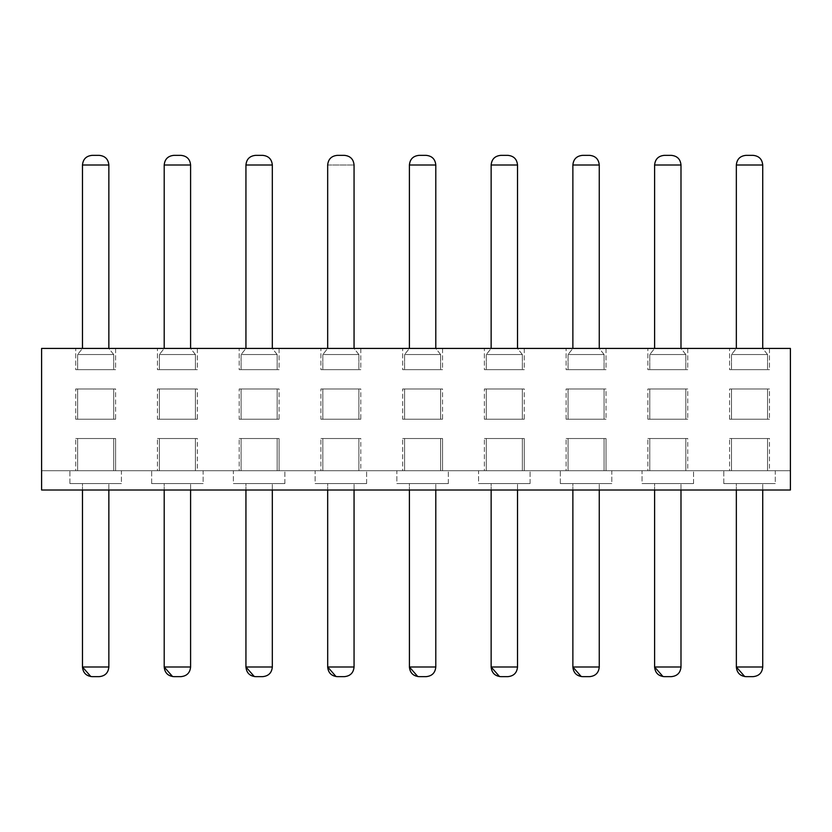 <?xml version="1.0" encoding="UTF-8"?>
<svg xmlns="http://www.w3.org/2000/svg" width="832" height="832" viewBox="0 0 832 832"><rect width="100%" height="100%" fill="white"/><g stroke="black" fill="none" stroke-linecap="round" stroke-linejoin="round"><path stroke-width="0.62" stroke-dasharray="4.16 3.12" d="M41.6 470.704L41.6 490.006L41.6 470.704L790.4 470.704L790.4 490.006L41.6 490.006L41.6 470.704L41.6 490.006L790.4 490.006L41.6 490.006L41.6 348.421L41.6 490.006L790.4 490.006L41.6 490.006L790.4 490.006L790.4 470.704L41.6 470.704L790.4 470.704L790.4 490.006L790.4 470.704L41.6 470.704M790.4 348.421L41.6 348.421L790.4 348.421L790.4 490.006L790.4 348.421M769.486 348.421L729.581 348.421L769.486 348.421L769.486 369.658L729.581 369.658L729.581 348.421L769.486 348.421L729.581 348.421L729.581 369.658L769.486 369.658L769.486 348.421M687.752 348.421L647.847 348.421L687.752 348.421L687.752 369.658L647.847 369.658L647.847 348.421L687.752 348.421L647.847 348.421L647.847 369.658L687.752 369.658L687.752 348.421M606.018 348.421L566.114 348.421L606.018 348.421L606.018 369.658L566.114 369.658L566.114 348.421L606.018 348.421L566.114 348.421L566.114 369.658L606.018 369.658L606.018 348.421M524.285 348.421L484.38 348.421L524.285 348.421L524.285 369.658L484.38 369.658L484.38 348.421L524.285 348.421L484.38 348.421L484.38 369.658L524.285 369.658L524.285 348.421M442.551 348.421L402.646 348.421L442.551 348.421L442.551 369.658L402.646 369.658L402.646 348.421L442.551 348.421L402.646 348.421L402.646 369.658L442.551 369.658L442.551 348.421M360.818 348.421L320.913 348.421L360.818 348.421L360.818 369.658L320.913 369.658L320.913 348.421L360.818 348.421L320.913 348.421L320.913 369.658L360.818 369.658L360.818 348.421M279.084 348.421L239.179 348.421L279.084 348.421L279.084 369.658L239.179 369.658L239.179 348.421L279.084 348.421L239.179 348.421L239.179 369.658L279.074 369.658L279.084 348.421M197.35 348.421L157.446 348.421L197.35 348.421L197.35 369.658L157.446 369.658L157.446 348.421L197.35 348.421L157.446 348.421L157.446 369.658L197.34 369.658L197.35 348.421M115.606 348.421L75.712 348.421L115.606 348.421L115.606 369.658L75.712 369.658L75.712 348.421L115.606 348.421L75.712 348.421L75.712 369.658L115.606 369.658L115.606 348.421M121.399 470.704L69.919 470.704L121.399 470.704L121.399 483.579L69.919 483.579L69.919 470.704L121.399 470.704L69.919 470.704L69.919 483.579L121.399 483.579L121.399 470.704M611.811 470.704L560.321 470.704L611.811 470.704L611.811 483.579L560.321 483.579L560.321 470.704L611.811 470.704L560.321 470.704L560.321 483.579L611.811 483.579L611.811 470.704M530.078 470.704L478.587 470.704L530.078 470.704L478.587 470.704L478.587 483.579L530.078 483.579L530.078 470.704L530.078 483.579L478.587 483.579L478.587 470.704L530.078 470.704M775.278 470.704L723.788 470.704L775.278 470.704L775.278 483.579L723.788 483.579L723.788 470.704L775.278 470.704L723.788 470.704L723.788 483.579L775.278 483.579L775.278 470.704M203.133 470.704L151.653 470.704L203.133 470.704L203.133 483.579L151.653 483.579L151.653 470.704L203.133 470.704L151.653 470.704L151.653 483.579L203.133 483.579L203.133 470.704M693.545 470.704L642.054 470.704L693.545 470.704L642.054 470.704L642.054 483.579L693.545 483.579L693.545 470.704L693.545 483.579L642.054 483.579L642.054 470.704L693.545 470.704M284.866 470.704L233.386 470.704L284.866 470.704L233.386 470.704L233.386 483.579L284.866 483.579L284.866 470.704L284.866 483.579L233.386 483.579L233.386 470.704L284.866 470.704M448.344 470.704L396.854 470.704L448.344 470.704L396.854 470.704L396.854 483.579L448.344 483.579L448.344 470.704L448.344 483.579L396.854 483.579L396.854 470.704L448.344 470.704M366.61 470.704L315.12 470.704L366.61 470.704L315.12 470.704L315.12 483.579L366.61 483.579L366.61 470.704L366.61 483.579L315.12 483.579L315.12 470.704L366.61 470.704M69.919 483.579L121.399 483.579L69.919 483.579M82.472 483.579L108.857 483.579L82.472 483.579L82.472 490.006L82.472 483.579L108.857 483.579L82.472 483.579M560.321 483.579L611.811 483.579L560.321 483.579M572.874 483.579L599.258 483.579L572.874 483.579L572.874 490.006L572.874 483.579L599.258 483.579L572.874 483.579M478.587 483.579L530.078 483.579L478.587 483.579M491.14 483.579L517.525 483.579L491.14 483.579L491.14 490.006L491.14 483.579L517.525 483.579L491.14 483.579M723.788 483.579L775.278 483.579L723.788 483.579M736.341 483.579L762.726 483.579L736.341 483.579L736.341 490.006L736.341 483.579L762.726 483.579L736.341 483.579M151.653 483.579L203.133 483.579L151.653 483.579M164.206 483.579L190.59 483.579L164.206 483.579L164.206 490.006L164.206 483.579L190.59 483.579L164.206 483.579M642.054 483.579L693.545 483.579L642.054 483.579M654.607 483.579L680.992 483.579L654.607 483.579L654.607 490.006L654.607 483.579L680.992 483.579L654.607 483.579M233.386 483.579L284.866 483.579L233.386 483.579M245.939 483.579L272.324 483.579L245.939 483.579L245.939 490.006L245.939 483.579L272.324 483.579L245.939 483.579M396.854 483.579L448.344 483.579L396.854 483.579M409.406 483.579L435.791 483.579L409.406 483.579L409.406 490.006L409.406 483.579L435.791 483.579L409.406 483.579M315.12 483.579L366.61 483.579L315.12 483.579M327.673 483.579L354.058 483.579L327.673 483.579L327.673 490.006L327.673 483.579L354.058 483.579L327.673 483.579M769.486 369.658L729.581 369.658L769.486 369.658M767.551 369.658L731.515 369.658L767.551 369.658L767.551 354.536L731.515 354.536L731.515 369.658L767.551 369.658L731.515 369.658L731.515 354.536L767.551 354.536L767.551 369.658M687.752 369.658L647.847 369.658L687.752 369.658M685.818 369.658L649.782 369.658L685.818 369.658L685.818 354.536L649.782 354.536L649.782 369.658L685.818 369.658L649.782 369.658L649.782 354.536L685.818 354.536L685.818 369.658M606.018 369.658L566.114 369.658L606.018 369.658M604.084 369.658L568.048 369.658L604.084 369.658L604.084 354.536L568.048 354.536L568.048 369.658L604.084 369.658L568.048 369.658L568.048 354.536L604.084 354.536L604.084 369.658M524.285 369.658L484.38 369.658L524.285 369.658M522.35 369.658L486.314 369.658L522.35 369.658L522.35 354.536L486.314 354.536L486.314 369.658L522.35 369.658L486.314 369.658L486.314 354.536L522.35 354.536L522.35 369.658M442.551 369.658L402.646 369.658L442.551 369.658M440.617 369.658L404.581 369.658L440.617 369.658L440.617 354.536L404.581 354.536L404.581 369.658L440.617 369.658L404.581 369.658L404.581 354.536L440.617 354.536L440.617 369.658M360.818 369.658L320.913 369.658L360.818 369.658M358.883 369.658L322.847 369.658L358.883 369.658L358.883 354.536L322.847 354.536L322.847 369.658L358.883 369.658L322.847 369.658L322.847 354.536L358.883 354.536L358.883 369.658M279.084 369.658L239.179 369.658L279.084 369.658M277.15 369.658L241.103 369.658L277.15 369.658L277.15 354.536L241.103 354.536L241.103 369.658L277.15 369.658L241.103 369.658L241.103 354.536L277.15 354.536L277.15 369.658M197.35 369.658L157.446 369.658L197.35 369.658M195.416 369.658L159.37 369.658L195.416 369.658L195.416 354.536L159.37 354.536L159.37 369.658L195.416 369.658L159.37 369.658L159.37 354.536L195.416 354.536L195.416 369.658M115.606 369.658L75.712 369.658L115.606 369.658M113.682 369.658L77.636 369.658L113.682 369.658L113.682 354.536L77.636 354.536L77.636 369.658L113.682 369.658L77.636 369.658L77.636 354.536L113.682 354.536L113.682 369.658M108.857 490.006L108.857 483.579L108.857 490.006M108.857 666.994L82.472 666.994L108.857 666.994C108.274 672.849 105.061 676.062 99.195 676.645C104.998 676.135 108.202 672.922 108.826 666.994M599.258 490.006L599.258 483.579L599.258 490.006M582.535 676.645L589.607 676.645C595.4 676.135 598.603 672.922 599.238 666.994L572.874 666.994L599.258 666.994C598.676 672.849 595.462 676.062 589.597 676.645L581.246 676.562M517.525 490.006L517.525 483.579L517.525 490.006M517.525 666.994L491.14 666.994L517.525 666.994C516.942 672.849 513.729 676.062 507.863 676.645C513.666 676.135 516.87 672.922 517.504 666.994M762.726 490.006L762.726 483.579L762.726 490.006M762.726 666.994L736.341 666.994L762.726 666.994M190.59 490.006L190.59 483.579L190.59 490.006M180.929 676.645L180.939 676.645C186.732 676.135 189.935 672.922 190.559 666.994L164.206 666.994L190.59 666.994C190.008 672.849 186.794 676.062 180.929 676.645L172.578 676.562M680.992 490.006L680.992 483.579L680.992 490.006M680.992 666.994L654.607 666.994L680.992 666.994C680.41 672.849 677.196 676.062 671.33 676.645C677.134 676.135 680.337 672.922 680.971 666.994M272.324 490.006L272.324 483.579L272.324 490.006M272.324 666.994L245.939 666.994L272.324 666.994M435.791 490.006L435.791 483.579L435.791 490.006M435.791 666.994L409.406 666.994L435.791 666.994M354.058 490.006L354.058 483.579L354.058 490.006M354.058 666.994L327.673 666.994L354.058 666.994M99.195 676.645L90.844 676.562M507.863 676.645L499.512 676.562M753.074 676.645C758.867 676.135 762.081 672.922 762.705 666.994C762.143 672.849 758.93 676.062 753.064 676.645L744.723 676.562M671.33 676.645L662.99 676.562M262.673 676.645C268.466 676.135 271.669 672.922 272.293 666.994C271.742 672.849 268.528 676.062 262.662 676.645L254.311 676.562M426.14 676.645C431.933 676.135 435.136 672.922 435.76 666.994C435.209 672.849 431.995 676.062 426.13 676.645L417.778 676.562M344.406 676.645C350.199 676.135 353.402 672.922 354.026 666.994C353.475 672.849 350.262 676.062 344.396 676.645L336.045 676.562M731.515 354.536L767.551 354.536L762.726 348.421L736.341 348.421L731.515 354.536L736.341 348.421L762.726 348.421L767.551 354.536L731.515 354.536M649.782 354.536L685.818 354.536L680.992 348.421L654.607 348.421L649.782 354.536L654.607 348.421L680.992 348.421L685.818 354.536L649.782 354.536M568.048 354.536L604.084 354.536L599.258 348.421L572.874 348.421L568.048 354.536L572.874 348.421L599.258 348.421L604.084 354.536L568.048 354.536M486.314 354.536L522.35 354.536L517.525 348.421L491.14 348.421L486.314 354.536L491.14 348.421L517.525 348.421L522.35 354.536L486.314 354.536M404.581 354.536L440.617 354.536L435.791 348.421L409.406 348.421L404.581 354.536L409.406 348.421L435.791 348.421L440.617 354.536L404.581 354.536M322.847 354.536L358.883 354.536L354.058 348.421L327.673 348.421L322.847 354.536L327.673 348.421L354.058 348.421L358.883 354.536L322.847 354.536M241.103 354.536L277.15 354.536L272.324 348.421L245.939 348.421L241.103 354.536L245.939 348.421L272.324 348.421L277.15 354.536L241.103 354.536M159.37 354.536L195.416 354.536L190.59 348.421L164.206 348.421L159.37 354.536L164.206 348.421L190.59 348.421L195.416 354.536L159.37 354.536M77.636 354.536L113.682 354.536L108.857 348.421L82.472 348.421L77.636 354.536L82.472 348.421L108.857 348.421L113.682 354.536L77.636 354.536M582.525 676.645L589.597 676.645M736.341 348.421L762.726 348.421L736.341 348.421M736.341 165.006L762.715 165.006L736.341 165.006M654.607 348.421L680.992 348.421L654.607 348.421M654.607 165.006L680.982 165.006L654.607 165.006M572.874 348.421L599.258 348.421L572.874 348.421M572.874 165.006L599.248 165.006L572.874 165.006M491.14 348.421L517.525 348.421L491.14 348.421M491.14 165.006L517.514 165.006L491.14 165.006M409.406 348.421L435.791 348.421L409.406 348.421M409.406 165.006L435.781 165.006L409.406 165.006M327.673 348.421L354.058 348.421L327.673 348.421M327.673 165.006L354.047 165.006L327.673 165.006M245.939 348.421L272.324 348.421L245.939 348.421M245.939 165.006L272.314 165.006L245.939 165.006M164.206 348.421L190.59 348.421L164.206 348.421M164.206 165.006L190.58 165.006L164.206 165.006M82.472 348.421L108.857 348.421L82.472 348.421M82.472 165.006L108.846 165.006L82.472 165.006M745.992 155.355L753.074 155.355C758.94 155.938 762.154 159.151 762.715 165.006M664.258 155.355L671.341 155.355C677.206 155.938 680.42 159.151 680.982 165.006M582.525 155.355L589.597 155.355C595.473 155.938 598.686 159.151 599.248 165.006M500.791 155.355L507.863 155.355C513.739 155.938 516.953 159.151 517.514 165.006M419.058 155.355L426.13 155.355C432.006 155.938 435.219 159.151 435.781 165.006M337.324 155.355L344.396 155.355C350.272 155.938 353.486 159.151 354.047 165.006M255.59 155.355L262.662 155.355C268.538 155.938 271.752 159.151 272.314 165.006M173.857 155.355L180.929 155.355C186.805 155.938 190.018 159.151 190.58 165.006M92.123 155.355L99.195 155.355C105.071 155.938 108.285 159.151 108.846 165.006M75.712 438.526L115.606 438.526L115.606 470.704L75.712 470.704L75.712 438.526L75.712 470.704L115.606 470.704L95.659 470.704L115.606 470.704L115.606 438.526L75.712 438.526M77.636 470.704L113.682 470.704L77.636 470.704L77.636 438.526L113.682 438.526L77.636 438.526L113.682 438.526L113.682 470.704L77.636 470.704L113.682 470.704L113.682 438.526L77.636 438.526L77.636 470.704M157.446 388.97L197.34 388.97L197.35 419.214L157.446 419.214L157.446 388.97L157.446 419.214L197.34 419.214L197.35 388.97L157.446 388.97M197.35 419.214L157.446 419.214L197.35 419.214M195.416 419.214L159.37 419.214L195.416 419.214L195.416 388.97L159.37 388.97L195.416 388.97L159.37 388.97L159.37 419.214L195.416 419.214L159.37 419.214L159.37 388.97L195.416 388.97L195.416 419.214M157.446 438.526L197.34 438.526L197.35 470.704L157.446 470.704L157.446 438.526L157.446 470.704L197.35 470.704L157.446 470.704L197.35 470.704L197.35 438.526L157.446 438.526M159.37 470.704L195.416 470.704L159.37 470.704L159.37 438.526L195.416 438.526L159.37 438.526L195.416 438.526L195.416 470.704L159.37 470.704L195.416 470.704L195.416 438.526L159.37 438.526L159.37 470.704M239.179 388.97L279.074 388.97L279.084 419.214L239.179 419.214L239.179 388.97L239.179 419.214L279.074 419.214L279.084 388.97L239.179 388.97M279.084 419.214L239.179 419.214L279.084 419.214M277.15 419.214L241.103 419.214L277.15 419.214L277.15 388.97L241.103 388.97L277.15 388.97L241.103 388.97L241.103 419.214L277.15 419.214L241.103 419.214L241.103 388.97L277.15 388.97L277.15 419.214M239.179 438.526L279.074 438.526L279.084 470.704L239.179 470.704L239.179 438.526L239.179 470.704L279.084 470.704L259.126 470.704L279.084 470.704L279.084 438.526L239.179 438.526M241.103 470.704L277.15 470.704L241.103 470.704L241.103 438.526L277.15 438.526L241.103 438.526L277.15 438.526L277.15 470.704L241.103 470.704L277.15 470.704L277.15 438.526L241.103 438.526L241.103 470.704M320.913 388.97L360.818 388.97L360.818 419.214L320.913 419.214L320.913 388.97L320.913 419.214L360.818 419.214L360.818 388.97L320.913 388.97M360.818 419.214L320.913 419.214L360.818 419.214M358.883 419.214L322.847 419.214L358.883 419.214L358.883 388.97L322.847 388.97L358.883 388.97L322.847 388.97L322.847 419.214L358.883 419.214L322.847 419.214L322.847 388.97L358.883 388.97L358.883 419.214M320.913 438.526L360.818 438.526L360.818 470.704L320.913 470.704L320.913 438.526L320.913 470.704L360.818 470.704L320.913 470.704L360.818 470.704L360.818 438.526L320.913 438.526M322.847 470.704L358.883 470.704L322.847 470.704L322.847 438.526L358.883 438.526L322.847 438.526L358.883 438.526L358.883 470.704L322.847 470.704L358.883 470.704L358.883 438.526L322.847 438.526L322.847 470.704M402.646 388.97L442.551 388.97L442.551 419.214L402.646 419.214L402.646 388.97L402.646 419.214L442.551 419.214L442.551 388.97L402.646 388.97M442.551 419.214L402.646 419.214L442.551 419.214M440.617 419.214L404.581 419.214L440.617 419.214L440.617 388.97L404.581 388.97L440.617 388.97L404.581 388.97L404.581 419.214L440.617 419.214L404.581 419.214L404.581 388.97L440.617 388.97L440.617 419.214M402.646 438.526L442.551 438.526L442.551 470.704L402.646 470.704L402.646 438.526L402.646 470.704L442.551 470.704L422.594 470.704L442.551 470.704L442.551 438.526L402.646 438.526M404.581 470.704L440.617 470.704L404.581 470.704L404.581 438.526L440.617 438.526L404.581 438.526L440.617 438.526L440.617 470.704L404.581 470.704L440.617 470.704L440.617 438.526L404.581 438.526L404.581 470.704M484.38 388.97L524.285 388.97L524.285 419.214L484.38 419.214L484.38 388.97L484.38 419.214L524.285 419.214L524.285 388.97L484.38 388.97M524.285 419.214L484.38 419.214L524.285 419.214M522.35 419.214L486.314 419.214L522.35 419.214L522.35 388.97L486.314 388.97L522.35 388.97L486.314 388.97L486.314 419.214L522.35 419.214L486.314 419.214L486.314 388.97L522.35 388.97L522.35 419.214M484.38 438.526L524.285 438.526L524.285 470.704L484.38 470.704L484.38 438.526L484.38 470.704L524.285 470.704L504.327 470.704L524.285 470.704L524.285 438.526L484.38 438.526M486.314 470.704L522.35 470.704L486.314 470.704L486.314 438.526L522.35 438.526L486.314 438.526L522.35 438.526L522.35 470.704L486.314 470.704L522.35 470.704L522.35 438.526L486.314 438.526L486.314 470.704M566.114 419.214L566.114 388.97L606.018 388.97L606.018 419.214L566.114 419.214L606.018 419.214L606.018 388.97L566.114 388.97L566.114 419.214L606.018 419.214L566.114 419.214M606.018 388.97L566.114 388.97L606.018 388.97M604.084 388.97L568.048 388.97L604.084 388.97L604.084 419.214L568.048 419.214L604.084 419.214L568.048 419.214L568.048 388.97L604.084 388.97L568.048 388.97L568.048 419.214L604.084 419.214L604.084 388.97M566.114 438.526L606.018 438.526L606.018 470.704L566.114 470.704L566.114 438.526L566.114 470.704L606.018 470.704L586.061 470.704L606.018 470.704L606.018 438.526L566.114 438.526M568.048 470.704L604.084 470.704L568.048 470.704L568.048 438.526L604.084 438.526L568.048 438.526L604.084 438.526L604.084 470.704L568.048 470.704L604.084 470.704L604.084 438.526L568.048 438.526L568.048 470.704M647.847 419.214L647.847 388.97L687.752 388.97L687.752 419.214L647.847 419.214L687.752 419.214L687.752 388.97L647.847 388.97L647.847 419.214L687.752 419.214L647.847 419.214M687.752 388.97L647.847 388.97L687.752 388.97M685.818 388.97L649.782 388.97L685.818 388.97L685.818 419.214L649.782 419.214L685.818 419.214L649.782 419.214L649.782 388.97L685.818 388.97L649.782 388.97L649.782 419.214L685.818 419.214L685.818 388.97M647.847 438.526L687.752 438.526L687.752 470.704L647.847 470.704L647.847 438.526L647.847 470.704L687.752 470.704L647.847 470.704L687.752 470.704L687.752 438.526L647.847 438.526M649.782 470.704L685.818 470.704L649.782 470.704L649.782 438.526L685.818 438.526L649.782 438.526L685.818 438.526L685.818 470.704L649.782 470.704L685.818 470.704L685.818 438.526L649.782 438.526L649.782 470.704M729.581 419.214L729.581 388.97L769.486 388.97L769.486 419.214L729.581 419.214L769.486 419.214L769.486 388.97L729.581 388.97L729.581 419.214L769.486 419.214L729.581 419.214M769.486 388.97L729.581 388.97L769.486 388.97M767.551 388.97L731.515 388.97L767.551 388.97L767.551 419.214L731.515 419.214L767.551 419.214L731.515 419.214L731.515 388.97L767.551 388.97L731.515 388.97L731.515 419.214L767.551 419.214L767.551 388.97M729.581 438.526L769.486 438.526L769.486 470.704L729.581 470.704L729.581 438.526L729.581 470.704L769.486 470.704L729.581 470.704L769.486 470.704L769.486 438.526L729.581 438.526M731.515 470.704L767.551 470.704L731.515 470.704L731.515 438.526L767.551 438.526L731.515 438.526L767.551 438.526L767.551 470.704L731.515 470.704L767.551 470.704L767.551 438.526L731.515 438.526L731.515 470.704M75.712 388.97L115.606 388.97L115.606 419.214L75.712 419.214L75.712 388.97L75.712 419.214L115.606 419.214L115.606 388.97L75.712 388.97M115.606 419.214L75.712 419.214L115.606 419.214M113.682 419.214L77.636 419.214L113.682 419.214L113.682 388.97L77.636 388.97L113.682 388.97L77.636 388.97L77.636 419.214L113.682 419.214L77.636 419.214L77.636 388.97L113.682 388.97L113.682 419.214"/><path stroke-width="1.25" d="M41.6 490.006L41.6 348.421L41.6 490.006L790.4 490.006L41.6 490.006M790.4 490.006L790.4 348.421L41.6 348.421L790.4 348.421L790.4 490.006M108.857 666.994L108.857 490.006L108.857 666.994L82.493 666.994L108.857 666.994C108.295 672.849 105.082 676.062 99.195 676.645C105.082 676.062 108.295 672.849 108.857 666.994M82.472 490.006L82.472 666.994L82.472 490.006M599.258 666.994L599.258 490.006L599.258 666.994L572.894 666.994L599.258 666.994C598.697 672.849 595.483 676.062 589.607 676.645C595.483 676.062 598.697 672.849 599.258 666.994M572.874 490.006L572.874 666.994L572.874 490.006M517.525 666.994L517.525 490.006L517.525 666.994L491.161 666.994L517.525 666.994C516.963 672.849 513.75 676.062 507.874 676.645C513.75 676.062 516.963 672.849 517.525 666.994M491.14 490.006L491.14 666.994L491.14 490.006M762.726 666.994L762.726 490.006L762.726 666.994L736.362 666.994L762.726 666.994C762.164 672.849 758.95 676.062 753.074 676.645C758.95 676.062 762.164 672.849 762.726 666.994M736.341 490.006L736.362 666.994L736.341 490.006M190.59 666.994L190.59 490.006L190.59 666.994L164.226 666.994L190.59 666.994C190.029 672.849 186.815 676.062 180.939 676.645C186.815 676.062 190.029 672.849 190.59 666.994M164.206 490.006L164.206 666.994L164.206 490.006M680.992 666.994L680.992 490.006L680.992 666.994L654.628 666.994L680.992 666.994C680.43 672.849 677.217 676.062 671.341 676.645C677.217 676.062 680.43 672.849 680.992 666.994M654.607 490.006L654.607 666.994L654.607 490.006M272.324 666.994L272.324 490.006L272.324 666.994L245.96 666.994L272.324 666.994C271.762 672.849 268.549 676.062 262.673 676.645C268.549 676.062 271.762 672.849 272.324 666.994M245.939 490.006L245.939 666.994L245.939 490.006M435.791 666.994L435.791 490.006L435.791 666.994L409.427 666.994L435.791 666.994C435.23 672.849 432.016 676.062 426.14 676.645C432.016 676.062 435.23 672.849 435.791 666.994M409.406 490.006L409.427 666.994L409.406 490.006M354.058 666.994L354.058 490.006L354.058 666.994L327.694 666.994L354.058 666.994C353.496 672.849 350.282 676.062 344.406 676.645C350.282 676.062 353.496 672.849 354.058 666.994M327.673 490.006L327.694 666.994L327.673 490.006M90.844 676.562L82.472 666.994C83.023 672.849 86.247 676.062 92.123 676.645C86.247 676.062 83.023 672.849 82.472 666.994C83.044 672.849 86.258 676.062 92.123 676.645L99.195 676.645M581.246 676.562L572.874 666.994C573.425 672.849 576.649 676.062 582.525 676.645C576.649 676.062 573.425 672.849 572.874 666.994C573.456 672.849 576.67 676.062 582.535 676.645L589.607 676.645M499.512 676.562L491.14 666.994C491.691 672.849 494.915 676.062 500.791 676.645C494.915 676.062 491.691 672.849 491.14 666.994C491.722 672.849 494.926 676.062 500.802 676.645L507.874 676.645M744.723 676.562L736.362 666.994C736.923 672.849 740.137 676.062 746.002 676.645C740.116 676.062 736.892 672.849 736.341 666.994C736.892 672.849 740.116 676.062 745.992 676.645L753.074 676.645M172.578 676.562L164.206 666.994C164.757 672.849 167.981 676.062 173.857 676.645C167.981 676.062 164.757 672.849 164.206 666.994C164.778 672.849 167.991 676.062 173.857 676.645L180.939 676.645M662.99 676.562L654.607 666.994C655.158 672.849 658.382 676.062 664.258 676.645C658.382 676.062 655.158 672.849 654.607 666.994C655.19 672.849 658.403 676.062 664.269 676.645L671.341 676.645M254.311 676.562L245.939 666.994C246.49 672.849 249.714 676.062 255.59 676.645C249.714 676.062 246.49 672.849 245.939 666.994C246.511 672.849 249.725 676.062 255.59 676.645L262.673 676.645M417.778 676.562L409.427 666.994C409.989 672.849 413.192 676.062 419.068 676.645C413.182 676.062 409.958 672.849 409.406 666.994C409.958 672.849 413.182 676.062 419.058 676.645L426.14 676.645M336.045 676.562L327.694 666.994C328.255 672.849 331.458 676.062 337.334 676.645C331.448 676.062 328.224 672.849 327.673 666.994C328.224 672.849 331.448 676.062 337.324 676.645L344.406 676.645M736.341 165.006L736.341 348.421L736.341 165.006C736.892 159.151 740.116 155.938 745.992 155.355C740.126 155.938 736.913 159.151 736.351 165.006L762.726 165.006L736.351 165.006M762.726 348.421L762.726 165.006L762.726 348.421M654.607 165.006L654.607 348.421L654.607 165.006L680.992 165.006L654.607 165.006C655.158 159.151 658.382 155.938 664.258 155.355C658.393 155.938 655.169 159.151 654.618 165.006M680.992 348.421L680.992 165.006L680.992 348.421M572.874 165.006L572.874 348.421L572.874 165.006L599.258 165.006L572.874 165.006C573.425 159.151 576.649 155.938 582.525 155.355C576.659 155.938 573.435 159.151 572.884 165.006M599.258 348.421L599.258 165.006L599.258 348.421M491.14 165.006L491.14 348.421L491.14 165.006L517.525 165.006L491.14 165.006C491.691 159.151 494.915 155.938 500.791 155.355C494.926 155.938 491.702 159.151 491.15 165.006M517.525 348.421L517.525 165.006L517.525 348.421M409.406 165.006L409.406 348.421L409.406 165.006L435.791 165.006L409.406 165.006C409.958 159.151 413.182 155.938 419.058 155.355C413.182 155.938 409.968 159.151 409.417 165.006M435.791 348.421L435.791 165.006L435.791 348.421M327.673 165.006L327.673 348.421L327.673 165.006C328.224 159.151 331.448 155.938 337.324 155.355C331.448 155.938 328.234 159.151 327.683 165.006L327.673 165.006M354.058 348.421L354.058 165.006L354.058 348.421M245.939 165.006L245.939 348.421L245.939 165.006L272.324 165.006L245.939 165.006C246.49 159.151 249.714 155.938 255.59 155.355C249.714 155.938 246.501 159.151 245.95 165.006M272.324 348.421L272.324 165.006L272.324 348.421M164.206 165.006L164.206 348.421L164.206 165.006L190.59 165.006L164.206 165.006C164.757 159.151 167.981 155.938 173.857 155.355C167.981 155.938 164.767 159.151 164.216 165.006M190.59 348.421L190.59 165.006L190.59 348.421M82.472 165.006L82.472 348.421L82.472 165.006L108.857 165.006L82.482 165.006C83.023 159.151 86.247 155.938 92.123 155.355C86.247 155.938 83.034 159.151 82.482 165.006M108.857 348.421L108.857 165.006L108.857 348.421M762.726 165.006C762.164 159.151 758.95 155.938 753.074 155.355L745.992 155.355M680.992 165.006C680.43 159.151 677.217 155.938 671.341 155.355L664.258 155.355M599.258 165.006C598.697 159.151 595.483 155.938 589.607 155.355L582.525 155.355L589.607 155.355M517.525 165.006C516.963 159.151 513.75 155.938 507.874 155.355L500.791 155.355M435.791 165.006C435.23 159.151 432.016 155.938 426.14 155.355L419.058 155.355M354.058 165.006C353.496 159.151 350.282 155.938 344.406 155.355L337.324 155.355M272.324 165.006C271.762 159.151 268.549 155.938 262.673 155.355L255.59 155.355M190.59 165.006C190.029 159.151 186.815 155.938 180.939 155.355L173.857 155.355L180.939 155.355M108.857 165.006C108.295 159.151 105.082 155.938 99.195 155.355L92.123 155.355M589.597 155.355L582.525 155.355M180.929 155.355L173.857 155.355"/></g></svg>
